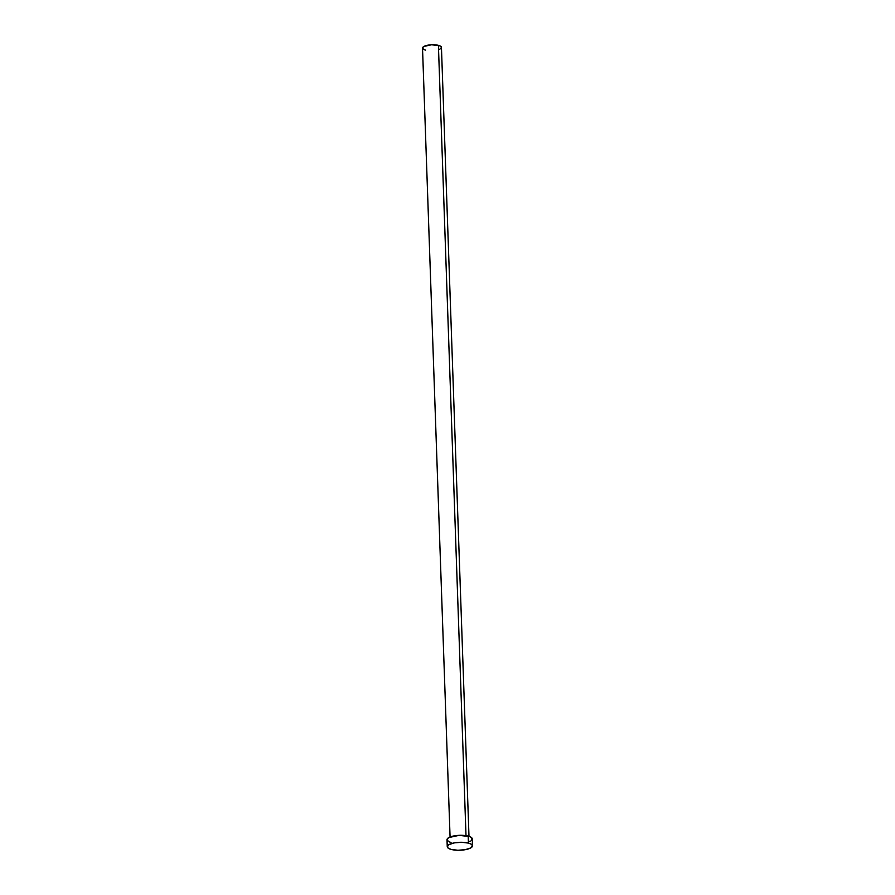 <?xml version="1.0" encoding="UTF-8"?>
<svg xmlns="http://www.w3.org/2000/svg" width="895" height="895" viewBox="0 0 895 895"><rect width="100%" height="100%" fill="white"/><g stroke="black" fill="none" stroke-linecap="round" stroke-linejoin="round"><path stroke-width="1.34" d="M468.991 836.333L441.448 47.401A9.465 2.976 178 0 0 438.405 45.354L466.004 835.661L438.405 45.354A9.465 2.976 178 0 0 428.146 45.142A9.465 2.976 178 0 0 422.518 48.061L450.073 836.993M468.432 843.09A12.619 3.96 -2 0 1 472.482 845.831A12.619 3.96 -2 0 1 464.986 849.735A12.619 3.96 -2 0 1 451.293 849.456A12.619 3.96 -2 0 1 447.254 846.715A12.619 3.96 -2 0 1 454.75 842.81A12.619 3.96 -2 0 1 468.432 843.09L468.186 836.098L468.432 843.09L471.329 844.253L472.47 845.719L470.625 848.001L465.143 849.702L457.882 850.25L451.293 849.456L448.406 848.292L447.254 846.827L449.111 844.533L454.593 842.833L461.842 842.296L468.432 843.09M472.482 845.831L472.236 838.839A12.619 3.96 178 0 0 468.186 836.098A12.619 3.96 178 0 0 454.503 835.818A12.619 3.96 178 0 0 447.008 839.723L447.254 846.715M451.058 842.463L449.413 841.938M448.16 841.3L447.164 839.051L448.865 837.552L459.135 835.337L469.83 836.635L471.889 837.977L471.452 840.282M470.378 841.02L468.879 841.68M425.55 50.12L424.319 49.717M423.38 49.247L422.63 47.558L423.917 46.428L431.614 44.772L439.635 45.746L441.436 47.323L440.855 48.487M440.049 49.035L438.93 49.538"/></g></svg>
